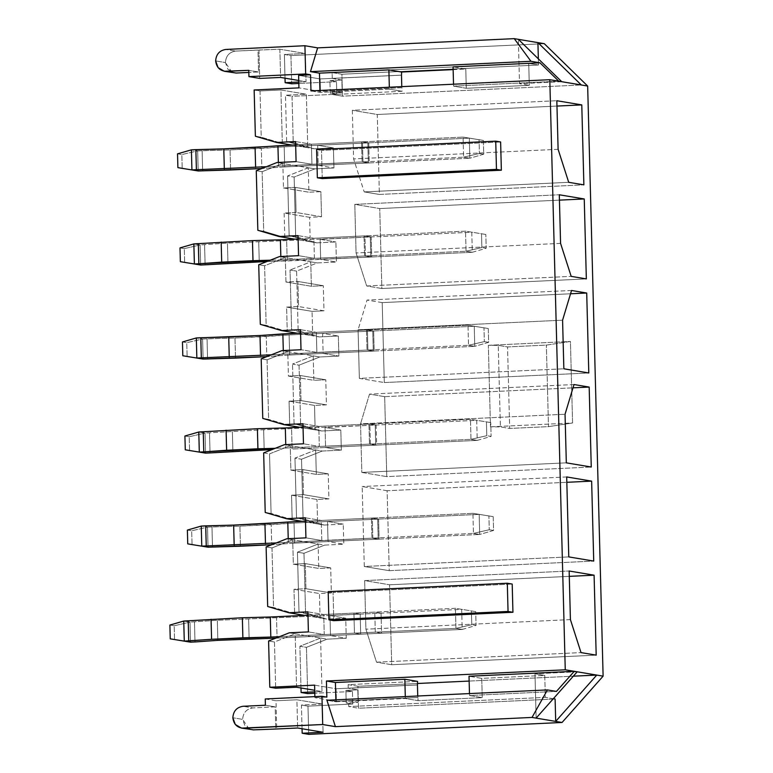 <?xml version="1.0" encoding="UTF-8"?>
<svg xmlns="http://www.w3.org/2000/svg" width="773" height="773" viewBox="0 0 773 773"><rect width="100%" height="100%" fill="white"/><g stroke="black" fill="none" stroke-linecap="round" stroke-linejoin="round"><path stroke-width="0.58" stroke-dasharray="3.87 2.9" d="M284.725 166.9L368.354 162.977L362.093 161.924L266.395 166.707L362.093 161.924L361.561 141.865L463.066 137.101L469.327 138.154L367.822 142.908L368.354 162.977L284.725 166.9L284.193 146.831L367.822 142.908L361.561 141.865L295.653 144.957L361.561 141.865L362.093 161.924L463.597 157.17L463.066 137.101L361.561 141.865L367.822 142.908L469.327 138.154L469.858 158.214L368.354 162.977L367.822 142.908L284.193 146.831L284.725 166.9L261.873 168.514L284.725 166.9M278.377 162.456L278.464 165.847L278.377 162.456M479.415 153.498L483.724 154.223L483.357 140.425L479.057 139.7L479.415 153.498L479.057 139.7L463.066 137.101L463.597 157.17L362.093 161.924L368.354 162.977L469.858 158.214L463.597 157.17L479.415 153.498L463.597 157.17L469.858 158.214L483.724 154.223L479.415 153.498M177.529 153.837L181.839 154.561L182.196 168.359L181.839 154.561L177.529 153.837M198.188 170.959L197.656 150.89L202.12 150.687L202.652 170.746L202.12 150.687L230.054 149.923L230.586 169.983L230.054 149.923L261.351 148.455L261.873 168.514L261.351 148.455L284.193 146.831L230.054 149.923L197.656 150.89L191.395 149.846L197.656 150.89L181.839 154.561L197.656 150.89L198.188 170.959M463.066 137.101L483.357 140.425L463.066 137.101M469.327 138.154L483.357 140.425L483.724 154.223L469.858 158.214L469.327 138.154M298.117 239.012L364.025 235.92L370.286 236.973L227.436 243.118L200.12 244.954L193.859 243.901L200.12 244.954L227.436 243.118L370.286 236.973L370.818 257.032L472.313 252.278L466.051 251.225L364.556 255.989L364.025 235.92L298.117 239.012M280.928 259.912L364.556 255.989L370.818 257.032L287.189 260.955L286.657 240.896L287.189 260.955L266.965 261.506L370.818 257.032L370.286 236.973L471.791 232.209L472.313 252.278L370.818 257.032L364.556 255.989L466.051 251.225L465.53 231.156L364.025 235.92L364.556 255.989L280.928 259.912L280.831 256.51L280.928 259.912L270.279 260.201L280.928 259.912M485.821 234.48L481.521 233.755L481.879 247.553L486.188 248.278L485.821 234.48L486.188 248.278L472.313 252.278L471.791 232.209L370.286 236.973L364.025 235.92L465.53 231.156L485.821 234.48M259.255 261.718L258.723 241.659L259.255 261.718M227.958 263.187L227.436 243.118L227.958 263.187M205.116 264.81L204.584 244.741L205.116 264.81M200.651 265.013L200.12 244.954L200.651 265.013M179.993 247.901L184.303 248.616L184.66 262.414L184.303 248.616L200.12 244.954L184.303 248.616L179.993 247.901M472.313 252.278L486.188 248.278L481.879 247.553L466.051 251.225L472.313 252.278M466.051 251.225L481.879 247.553L481.521 233.755L465.53 231.156L466.051 251.225M289.653 355.01L373.282 351.097L367.02 350.043L271.323 354.817L367.02 350.043L366.489 329.974L467.994 325.22L474.255 326.264L372.75 331.028L373.282 351.097L289.653 355.01L289.121 334.951L372.75 331.028L366.489 329.974L300.581 333.066L366.489 329.974L367.02 350.043L468.515 345.28L467.994 325.22L366.489 329.974L372.75 331.028L474.255 326.264L474.777 346.333L373.282 351.097L372.75 331.028L289.121 334.951L289.653 355.01L266.801 356.633L289.653 355.01M283.295 350.565L283.391 353.966L283.295 350.565M484.342 341.608L488.642 342.333L488.285 328.535L483.985 327.82L484.342 341.608L483.985 327.82L467.994 325.22L468.515 345.28L367.02 350.043L373.282 351.097L474.777 346.333L468.515 345.28L484.342 341.608L468.515 345.28L474.777 346.333L488.642 342.333L484.342 341.608M182.457 341.956L186.766 342.681L187.124 356.469L186.766 342.681L182.457 341.956M203.106 359.068L202.584 339.009L207.048 338.796L207.579 358.865L207.048 338.796L234.982 338.033L235.504 358.102L234.982 338.033L266.279 336.564L266.801 356.633L266.279 336.564L289.121 334.951L234.982 338.033L202.584 339.009L196.323 337.956L202.584 339.009L186.766 342.681L202.584 339.009L203.106 359.068M467.994 325.22L488.285 328.535L467.994 325.22M474.255 326.264L488.285 328.535L488.642 342.333L474.777 346.333L474.255 326.264M294.571 543.129L378.2 539.206L371.939 538.163L276.251 542.936L371.939 538.163L371.417 518.094L472.921 513.33L479.183 514.383L377.678 519.147L378.2 539.206L294.571 543.129L294.049 523.06L377.678 519.147L371.417 518.094L305.499 521.186L371.417 518.094L371.939 538.163L473.443 533.399L472.921 513.33L371.417 518.094L377.678 519.147L479.183 514.383L479.704 534.452L378.2 539.206L377.678 519.147L294.049 523.06L294.571 543.129L271.729 544.743L294.571 543.129M288.223 538.684L288.31 542.076L288.223 538.684M489.27 529.727L493.57 530.452L493.213 516.654L488.903 515.929L489.27 529.727L488.903 515.929L472.921 513.33L473.443 533.399L371.939 538.163L378.2 539.206L479.704 534.452L473.443 533.399L489.27 529.727L473.443 533.399L479.704 534.452L493.57 530.452L489.27 529.727M187.385 530.075L191.685 530.79L192.052 544.588L191.685 530.79L187.385 530.075M208.034 547.187L207.512 527.118L211.976 526.915L212.498 546.975L211.976 526.915L239.91 526.152L240.432 546.211L239.91 526.152L271.207 524.683L271.729 544.743L271.207 524.683L294.049 523.06L239.91 526.152L207.512 527.118L201.251 526.075L207.512 527.118L191.685 530.79L207.512 527.118L208.034 547.187M472.921 513.33L493.213 516.654L472.921 513.33M479.183 514.383L493.213 516.654L493.57 530.452L479.704 534.452L479.183 514.383M303.035 427.121L368.953 424.039L375.214 425.082L263.651 429.769L205.048 433.064L198.787 432.01L205.048 433.064L263.651 429.769L375.214 425.082L375.736 445.151L477.241 440.388L470.979 439.344L369.475 444.098L368.953 424.039L303.035 427.121M285.846 448.021L369.475 444.098L375.736 445.151L292.107 449.074L291.585 429.005L292.107 449.074L375.736 445.151L375.214 425.082L476.719 420.328L477.241 440.388L375.736 445.151L369.475 444.098L470.979 439.344L470.457 419.275L368.953 424.039L369.475 444.098L285.846 448.021L285.759 444.62L285.846 448.021L275.207 448.311L285.846 448.021M490.749 422.599L486.439 421.874L486.806 435.672L491.106 436.387L490.749 422.599L491.106 436.387L477.241 440.388L476.719 420.328L375.214 425.082L368.953 424.039L470.457 419.275L490.749 422.599M264.182 449.838L263.651 429.769L264.182 449.838M232.886 451.306L232.354 431.237L232.886 451.306M210.043 452.92L209.512 432.851L210.043 452.92M205.57 453.133L205.048 433.064L205.57 453.133M184.921 436.011L189.221 436.735L189.588 450.533L189.221 436.735L205.048 433.064L189.221 436.735L184.921 436.011M477.241 440.388L491.106 436.387L486.806 435.672L470.979 439.344L477.241 440.388M470.979 439.344L486.806 435.672L486.439 421.874L470.457 419.275L470.979 439.344M307.963 615.231L353.918 613.076L360.179 614.129L217.319 620.275L190.013 622.11L183.752 621.057L190.013 622.11L217.319 620.275L360.179 614.129L360.701 634.189L462.206 629.435L455.944 628.381L354.44 633.145L353.918 613.076L307.963 615.231M279.565 636.652L354.44 633.145L360.701 634.189L277.072 638.111L276.55 618.052L277.072 638.111L275.787 638.15L360.701 634.189L360.179 614.129L461.684 609.366L462.206 629.435L360.701 634.189L354.44 633.145L455.944 628.381L455.423 608.312L353.918 613.076L354.44 633.145L279.565 636.652M475.714 611.636L471.404 610.912L471.772 624.71L476.071 625.434L475.714 611.636L476.071 625.434L462.206 629.435L461.684 609.366L360.179 614.129L353.918 613.076L455.423 608.312L475.714 611.636M249.138 638.875L248.616 618.815L249.138 638.875M217.851 640.344L217.319 620.275L217.851 640.344M194.999 641.957L194.477 621.898L194.999 641.957M190.535 642.17L190.013 622.11L190.535 642.17M169.886 625.057L174.186 625.772L174.553 639.571L174.186 625.772L190.013 622.11L174.186 625.772L169.886 625.057M462.206 629.435L476.071 625.434L471.772 624.71L455.944 628.381L462.206 629.435M455.944 628.381L471.772 624.71L471.404 610.912L455.423 608.312L455.944 628.381M249.225 729.171L242.625 719.383C243.118 712.735 246.51 708.918 252.79 707.923L275.178 706.87L265.4 705.237L275.178 706.87L275.758 728.823L275.178 706.87L252.79 707.923L243.012 706.28L252.79 707.923C246.51 708.918 243.118 712.735 242.625 719.383L232.847 717.75L242.625 719.383L245.08 726.108L251.264 729.741M232.026 72.343L225.426 62.555C225.919 55.898 229.31 52.081 235.591 51.086L257.979 50.042L258.559 71.986L248.829 72.44L258.559 71.986L248.771 70.343L258.559 71.986L257.979 50.042L279.855 49.221L305.296 53.492L284.396 54.468L285.015 78.179L284.396 54.468L290.948 55.569L544.289 43.684L290.948 55.569L291.692 83.784L290.948 55.569L284.396 54.468L305.296 53.492L279.855 49.221L235.591 51.086L225.813 49.443L235.591 51.086C229.31 52.081 225.919 55.898 225.426 62.555L215.648 60.912L225.426 62.555L227.88 69.27L234.055 72.913M294.001 589.268L319.433 593.538L320.08 617.994L304.572 615.385L320.08 617.994L319.433 593.538L331.375 592.978L330.718 567.894L318.776 568.455L293.344 564.184L292.706 539.728L318.138 543.999L318.776 568.455L318.138 543.999L297.431 552.193L303.982 553.284L324.689 545.1L343.801 544.202L343.27 524.133L324.167 525.031L303.084 518.799L301.518 459.23L322.235 451.036L341.337 450.147L340.816 430.078L321.703 430.976L300.62 424.744L299.054 365.175L319.771 356.981L338.874 356.082L338.352 336.023L319.239 336.922L298.156 330.689L296.59 271.12L317.307 262.926L336.41 262.028L335.888 241.968L316.775 242.857L295.692 236.625L294.136 177.056L314.843 168.872L333.946 167.973L333.424 147.904L314.311 148.803L293.228 142.57L292.02 96.325L336.796 94.229L336.468 81.687L298.822 83.455L336.468 81.687L329.916 80.585L341.859 80.025L332.274 78.421L401.68 75.165L332.274 78.421L332.119 72.594L341.898 74.237L342.478 96.181L581.306 84.982L342.478 96.181L332.69 94.538L332.603 90.963L402.008 87.707L402.105 91.282L332.69 94.538L402.105 91.282L389.379 89.146L389.331 87.223L389.379 89.146L319.974 92.402L389.379 89.146L402.105 91.282L402.008 87.707L332.603 90.963L342.188 92.567L330.245 93.127L336.796 94.229L292.02 96.325L293.228 142.57L286.677 141.469L285.459 95.224L292.02 96.325L285.459 95.224L286.677 141.469L307.76 147.701L306.359 94.248L285.459 95.224L306.359 94.248L307.76 147.701L292.3 145.111L314.311 148.803L333.424 147.904L333.946 167.973L318.196 165.325L317.674 145.266L333.424 147.904L317.674 145.266L368.721 142.87L369.243 162.939L362.981 161.886L362.46 141.817L368.721 142.87L362.46 141.817L311.413 144.213L311.934 164.282L296.088 161.625L311.934 164.282L362.981 161.886L369.243 162.939L318.196 165.325L333.946 167.973L314.843 168.872L308.282 167.77L287.575 175.964L294.136 177.056L295.692 236.625L289.141 235.533L287.575 175.964L289.141 235.533L310.224 241.756L294.764 239.166L310.224 241.756L309.587 217.31L310.224 241.756L316.775 242.857L335.888 241.968L336.41 262.028L320.66 259.39L320.138 239.321L335.888 241.968L320.138 239.321L371.185 236.924L371.707 256.994L365.445 255.94L364.924 235.881L371.185 236.924L364.924 235.881L313.877 238.268L314.398 258.337L298.552 255.679L314.398 258.337L365.445 255.94L371.707 256.994L320.66 259.39L336.41 262.028L317.307 262.926L296.59 271.12L298.156 330.689L291.605 329.588L290.039 270.019L296.59 271.12L290.039 270.019L291.605 329.588L312.688 335.82L297.228 333.221L312.688 335.82L312.05 311.364L312.688 335.82L319.239 336.922L338.352 336.023L338.874 356.082L323.124 353.445L322.602 333.376L338.352 336.023L322.602 333.376L373.649 330.989L374.171 351.048L367.909 350.005L367.388 329.936L373.649 330.989L367.388 329.936L316.341 332.332L316.862 352.391L301.016 349.734L316.862 352.391L367.909 350.005L374.171 351.048L323.124 353.445L338.874 356.082L319.771 356.981L313.21 355.88L313.857 380.335L288.416 376.074L287.778 351.618L313.21 355.88L292.503 364.073L299.054 365.175L300.62 424.744L294.059 423.643L292.503 364.073L294.059 423.643L315.152 429.875L299.692 427.285L315.152 429.875L314.514 405.419L315.152 429.875L321.703 430.976L340.816 430.078L341.337 450.147L325.588 447.499L325.056 427.44L340.816 430.078L325.056 427.44L376.113 425.044L376.635 445.113L370.373 444.06L369.852 423.991L376.113 425.044L369.852 423.991L318.795 426.387L319.326 446.456L303.48 443.799L319.326 446.456L370.373 444.06L376.635 445.113L325.588 447.499L341.337 450.147L322.235 451.036L315.674 449.944L316.312 474.4L290.88 470.129L290.242 445.673L315.674 449.944L294.967 458.128L301.518 459.23L303.084 518.799L296.523 517.697L294.967 458.128L296.523 517.697L317.616 523.93L302.156 521.34L317.616 523.93L316.969 499.474L317.616 523.93L324.167 525.031L343.27 524.133L343.801 544.202L328.052 541.564L327.52 521.495L343.27 524.133L327.52 521.495L378.577 519.098L379.099 539.168L372.837 538.114L372.315 518.055L378.577 519.098L372.315 518.055L321.259 520.442L321.79 540.511L305.934 537.853L321.79 540.511L372.837 538.114L379.099 539.168L328.052 541.564L343.801 544.202L324.689 545.1L292.706 539.728L293.344 564.184L305.287 563.623L305.944 588.707L294.001 589.268L294.639 613.723L294.001 589.268L305.944 588.707L331.375 592.978L319.433 593.538L294.001 589.268M291.537 495.213L316.969 499.474L328.911 498.914L328.254 473.839L316.312 474.4L315.674 449.944L290.242 445.673L290.88 470.129L302.823 469.569L303.48 494.652L291.537 495.213L292.175 519.669L291.537 495.213L303.48 494.652L328.911 498.914L316.969 499.474L291.537 495.213M289.073 401.158L314.514 405.419L326.448 404.859L325.791 379.775L313.857 380.335L313.21 355.88L287.778 351.618L288.416 376.074L300.359 375.514L301.016 400.598L289.073 401.158L289.711 425.604L289.073 401.158L301.016 400.598L326.448 404.859L314.514 405.419L289.073 401.158M286.609 307.094L312.05 311.364L323.984 310.804L323.327 285.72L311.393 286.281L285.952 282.01L285.314 257.564L310.746 261.825L311.393 286.281L310.746 261.825L290.039 270.019L310.746 261.825L317.307 262.926L285.314 257.564L285.952 282.01L297.895 281.459L298.552 306.533L286.609 307.094L287.247 331.549L286.609 307.094L298.552 306.533L323.984 310.804L312.05 311.364L286.609 307.094M364.643 580.6L365.919 629.193L376.528 662.19L391.689 664.732L389.592 584.784L364.643 580.6L569.15 571.005L364.643 580.6L389.592 584.784L391.689 664.732L596.186 655.146L391.689 664.732L376.528 662.19L581.025 652.596L376.528 662.19L365.919 629.193L364.643 580.6M381.041 613.163L381.562 633.222L375.301 632.169L374.779 612.11L381.041 613.163L374.779 612.11L323.723 614.506L324.254 634.565L308.398 631.908L324.254 634.565L375.301 632.169L381.562 633.222L330.515 635.619L329.984 615.55L345.734 618.197L346.265 638.256L330.515 635.619L346.265 638.256L345.734 618.197L326.631 619.086L305.548 612.863L303.982 553.284L305.548 612.863L298.987 611.762L297.431 552.193L298.987 611.762L320.08 617.994L326.631 619.086L345.734 618.197L329.984 615.55L381.041 613.163L329.984 615.55L330.515 635.619L381.562 633.222L381.041 613.163M307.876 611.839L323.723 614.506L307.876 611.839M308.727 734.35L307.983 706.135L352.768 704.029L352.44 691.487L314.795 693.255L352.44 691.487L352.768 704.029L346.217 702.937L345.889 690.395L352.44 691.487L345.889 690.395L357.822 689.835L358.15 702.377L348.565 700.763L348.72 706.59L358.498 708.232L357.928 686.289L348.14 684.646L417.555 681.39L348.14 684.646L348.236 688.221L348.14 684.646L357.928 686.289L417.613 683.487L357.928 686.289L358.498 708.232L555.111 699.014L358.498 708.232L348.72 706.59L348.565 700.763L417.98 697.507L417.739 696L418.058 700.647L417.98 697.507L348.565 700.763L358.15 702.377L346.217 702.937L352.768 704.029L307.983 706.135L308.727 734.35M307.654 693.594L306.446 647.349L327.153 639.155L346.265 638.256L327.153 639.155L320.602 638.054L322.003 691.516L314.717 690.289L322.003 691.516L320.602 638.054L299.895 646.247L306.446 647.349L307.654 693.594M490.478 426.831L572.571 422.976L570.445 341.463L488.343 345.309L490.478 426.831L488.343 345.309L498.256 345.367L507.542 346.932L546.356 345.106L570.445 341.463L572.571 422.976L548.492 426.628L546.356 345.106L548.492 426.628L509.678 428.445L507.542 346.932L509.678 428.445L500.382 426.889L498.256 345.367L500.382 426.889L490.478 426.831L500.382 426.889L509.678 428.445L548.492 426.628L572.571 422.976L490.478 426.831M314.882 696.637L314.911 697.681L326.844 697.12L314.911 697.681L314.882 696.637M333.81 620.671L333.076 592.456L512.199 584.059L333.076 592.456L333.81 620.671M322.235 178.602L321.5 150.387L500.624 141.981L321.5 150.387L322.235 178.602M296.561 687.245L295.17 633.792L320.602 638.054L295.17 633.792L296.561 687.245M271.99 547.922L273.555 607.491L267.68 606.505L273.555 607.491L271.99 547.922L292.706 539.728L286.831 538.752L292.706 539.728L271.99 547.922L266.125 546.936L271.99 547.922M268.589 641.001L274.454 641.976L275.671 688.221L274.454 641.976L295.17 633.792L289.295 632.807L295.17 633.792L274.454 641.976L268.589 641.001M300.987 687.989L299.895 646.247L300.987 687.989M314.756 691.854L322.003 691.516L314.756 691.854M294.639 613.723L273.555 607.491L294.639 613.723M384.674 396.665L369.504 394.124L360.547 423.836L361.812 472.429L386.761 476.622L384.674 396.665L386.761 476.622L591.258 467.027L386.761 476.622L361.812 472.429L566.319 462.843L361.812 472.429L360.547 423.836L565.044 414.251L360.547 423.836L369.504 394.124L384.674 396.665L573.006 387.833L384.674 396.665M302.948 423.73L318.795 426.387L302.948 423.73M267.072 359.812L268.627 419.381L262.762 418.396L268.627 419.381L267.072 359.812L287.778 351.618L281.903 350.633L287.778 351.618L267.072 359.812L261.197 358.827L267.072 359.812M263.661 452.881L269.526 453.867L271.091 513.436L265.216 512.451L271.091 513.436L269.526 453.867L290.242 445.673L284.367 444.688L290.242 445.673L269.526 453.867L263.661 452.881M289.711 425.604L268.627 419.381L289.711 425.604M292.175 519.669L271.091 513.436L292.175 519.669M387.128 490.729L362.189 486.546L364.276 566.493L389.225 570.677L387.128 490.729L566.822 482.304L387.128 490.729L389.225 570.677L593.722 561.082L389.225 570.677L364.276 566.493L568.773 556.898L364.276 566.493L362.189 486.546L387.128 490.729M305.412 517.784L321.259 520.442L305.412 517.784M382.21 302.61L367.04 300.069L358.083 329.781L359.348 378.374L384.297 382.558L382.21 302.61L570.542 293.779L382.21 302.61L384.297 382.558L588.794 372.973L384.297 382.558L359.348 378.374L563.855 368.789L359.348 378.374L358.083 329.781L562.58 320.186L358.083 329.781L367.04 300.069L382.21 302.61M300.484 329.675L316.341 332.332L300.484 329.675M264.608 265.748L266.163 325.317L260.298 324.331L266.163 325.317L264.608 265.748L285.314 257.564L264.608 265.748L258.733 264.762L264.608 265.748M287.247 331.549L266.163 325.317L287.247 331.549M354.797 204.372L356.073 252.964L366.673 285.962L381.833 288.503L379.746 208.555L354.797 204.372L559.294 194.777L354.797 204.372L379.746 208.555L381.833 288.503L586.34 278.908L381.833 288.503L366.673 285.962L571.17 276.367L366.673 285.962L356.073 252.964L354.797 204.372M298.02 235.61L313.877 238.268L298.02 235.61M284.793 237.495L284.145 213.039L309.587 217.31L321.529 216.749L320.872 191.665L308.929 192.226L308.282 167.77L308.929 192.226L283.488 187.955L295.431 187.395L296.088 212.478L284.145 213.039L284.793 237.495L263.699 231.262L257.834 230.277L263.699 231.262L262.144 171.693L263.699 231.262L284.793 237.495M256.269 170.707L262.144 171.693L282.85 163.499L283.488 187.955L282.85 163.499L308.282 167.77L276.985 162.514L282.85 163.499L262.144 171.693L256.269 170.707M417.652 684.965L348.236 688.221L357.822 689.835L348.236 688.221L417.652 684.965M314.582 685.139L336.1 688.753L336.429 701.295L314.911 697.681L336.429 701.295L417.778 697.478L336.429 701.295L336.1 688.753L314.582 685.139M405.294 696.579L405.342 698.512L418.058 700.647L482.246 697.633L481.743 678.375L544.752 675.428L545.332 697.372L348.72 706.59L545.332 697.372L544.752 675.428L534.974 673.785L536.133 718.117L534.974 673.785L544.752 675.428L481.743 678.375L469.018 676.249L481.743 678.375L482.246 697.633L418.058 700.647L405.342 698.512L405.294 696.579M298.61 75.339L320.128 78.943L320.457 91.485L298.938 87.871L320.457 91.485L402.008 87.707L401.786 86.634L401.815 87.668L320.457 91.485L320.128 78.943L298.61 75.339M335.926 701.768L405.342 698.512L335.926 701.768L326.931 700.261L335.926 701.768L335.878 699.836L335.926 701.768M469.472 693.574L469.53 695.507L556.425 691.429L469.53 695.507L482.246 697.633L469.53 695.507L469.472 693.574M319.925 90.48L319.974 92.402L319.925 90.48M352.333 110.307L353.609 158.909L364.209 191.897L379.369 194.448L377.282 114.491L352.333 110.307L377.282 114.491L556.975 106.065L377.282 114.491L379.369 194.448L583.876 184.853L379.369 194.448L364.209 191.897L568.706 182.312L364.209 191.897L353.609 158.909L352.333 110.307L556.831 100.722L352.333 110.307M295.566 141.556L311.413 144.213L295.566 141.556M260.028 90.963L261.235 137.208L255.37 136.222L261.235 137.208L260.028 90.963L280.928 89.977L282.329 143.44L261.235 137.208L282.329 143.44L280.928 89.977L306.359 94.248L280.928 89.977L260.028 90.963L254.153 89.977L260.028 90.963M265.236 698.966L276 700.763L276.734 728.987L276 700.763L265.236 698.966M417.449 684.936L336.1 688.753L417.449 684.936M302.05 728.746L301.431 705.034L307.983 706.135L301.431 705.034L322.331 704.058L296.89 699.787L276 700.763L296.89 699.787L297.634 728.002L296.89 699.787L322.331 704.058L323.066 732.273L322.331 704.058L301.431 705.034L302.05 728.746M258.965 50.206L259.699 78.421L258.965 50.206M298.745 80.479L306.031 81.706L298.784 82.044L306.031 81.706L298.745 80.479M401.487 75.126L320.128 78.943L401.487 75.126M336.796 94.229L330.245 93.127L329.916 80.585L336.468 81.687L336.796 94.229M453.133 69.609L465.781 69.019L453.065 66.884L465.781 69.019L453.133 69.609M310.978 90.895L319.974 92.402L310.978 90.895M553.333 698.715L545.332 697.372L553.333 698.715M488.343 345.309L570.445 341.463L546.356 345.106L507.542 346.932L498.256 345.367L488.343 345.309M469.153 681.071L573.305 676.182L469.153 681.071M577.189 671.805L534.974 673.785L577.189 671.805M538.346 58.864L538.51 65.009L341.898 74.237L538.51 65.009L538.346 58.864M561.739 81.696L519.524 83.677L518.354 39.336L519.524 83.677L561.739 81.696M558.802 81.204L453.567 86.141L466.283 88.277L529.302 85.32L519.524 83.677L529.302 85.32L528.732 63.376L538.51 65.009L528.732 63.376L332.119 72.594L528.732 63.376L529.302 85.32L466.283 88.277L465.781 69.019L466.283 88.277L453.567 86.141L558.802 81.204M453.519 84.209L453.567 86.141L453.519 84.209M332.274 78.421L341.859 80.025L342.188 92.567L332.603 90.963L332.69 94.538L342.478 96.181L341.898 74.237L332.119 72.594L332.274 78.421M328.187 591.635L333.076 592.456L328.187 591.635M316.611 149.566L321.5 150.387L316.611 149.566M279.855 49.221L280.599 77.435L279.855 49.221M305.296 53.492L306.031 81.706L305.296 53.492M558.106 149.315L353.609 158.909L558.106 149.315M286.677 141.469L293.228 142.57L314.311 148.803L307.76 147.701L286.677 141.469M308.282 167.77L314.843 168.872L294.136 177.056L287.575 175.964L308.282 167.77M318.196 165.325L369.243 162.939L368.721 142.87L317.674 145.266L318.196 165.325M311.413 144.213L362.46 141.817L362.981 161.886L311.934 164.282L311.413 144.213M309.587 217.31L284.145 213.039L296.088 212.478L321.529 216.749L309.587 217.31M283.488 187.955L308.929 192.226L320.872 191.665L295.431 187.395L283.488 187.955M321.529 216.749L296.088 212.478L295.431 187.395L320.872 191.665L321.529 216.749M342.188 92.567L341.859 80.025L329.916 80.585L330.245 93.127L342.188 92.567M358.15 702.377L357.822 689.835L345.889 690.395L346.217 702.937L358.15 702.377M559.439 200.13L379.746 208.555L559.439 200.13M560.57 243.379L356.073 252.964L560.57 243.379M289.141 235.533L295.692 236.625L316.775 242.857L310.224 241.756L289.141 235.533M279.44 256.578L285.314 257.564L279.44 256.578M320.66 259.39L371.707 256.994L371.185 236.924L320.138 239.321L320.66 259.39M313.877 238.268L364.924 235.881L365.445 255.94L314.398 258.337L313.877 238.268M571.537 290.474L367.04 300.069L571.537 290.474M291.605 329.588L298.156 330.689L319.239 336.922L312.688 335.82L291.605 329.588M313.21 355.88L319.771 356.981L299.054 365.175L292.503 364.073L313.21 355.88M323.124 353.445L374.171 351.048L373.649 330.989L322.602 333.376L323.124 353.445M316.341 332.332L367.388 329.936L367.909 350.005L316.862 352.391L316.341 332.332M566.686 476.951L362.189 486.546L566.686 476.951M296.523 517.697L303.084 518.799L324.167 525.031L317.616 523.93L296.523 517.697M318.138 543.999L324.689 545.1L303.982 553.284L297.431 552.193L318.138 543.999M328.052 541.564L379.099 539.168L378.577 519.098L327.52 521.495L328.052 541.564M321.259 520.442L372.315 518.055L372.837 538.114L321.79 540.511L321.259 520.442M574.001 384.539L369.504 394.124L574.001 384.539M294.059 423.643L300.62 424.744L321.703 430.976L315.152 429.875L294.059 423.643M315.674 449.944L322.235 451.036L301.518 459.23L294.967 458.128L315.674 449.944M325.588 447.499L376.635 445.113L376.113 425.044L325.056 427.44L325.588 447.499M318.795 426.387L369.852 423.991L370.373 444.06L319.326 446.456L318.795 426.387M569.286 576.358L389.592 584.784L569.286 576.358M570.416 619.608L365.919 629.193L570.416 619.608M298.987 611.762L305.548 612.863L326.631 619.086L320.08 617.994L298.987 611.762M320.602 638.054L327.153 639.155L306.446 647.349L299.895 646.247L320.602 638.054M323.723 614.506L374.779 612.11L375.301 632.169L324.254 634.565L323.723 614.506M285.952 282.01L311.393 286.281L323.327 285.72L297.895 281.459L285.952 282.01M323.984 310.804L298.552 306.533L297.895 281.459L323.327 285.72L323.984 310.804M288.416 376.074L313.857 380.335L325.791 379.775L300.359 375.514L288.416 376.074M326.448 404.859L301.016 400.598L300.359 375.514L325.791 379.775L326.448 404.859M290.88 470.129L316.312 474.4L328.254 473.839L302.823 469.569L290.88 470.129M328.911 498.914L303.48 494.652L302.823 469.569L328.254 473.839L328.911 498.914M293.344 564.184L318.776 568.455L330.718 567.894L305.287 563.623L293.344 564.184M331.375 592.978L305.944 588.707L305.287 563.623L330.718 567.894L331.375 592.978"/><path stroke-width="1.16" d="M266.395 166.707L191.926 169.905L198.188 170.959L230.586 169.983L261.873 168.514L198.188 170.959L191.926 169.905L266.395 166.707M295.653 144.957L277.932 145.788L278.377 162.456L277.932 145.788L255.09 147.401L255.612 167.47L255.09 147.401L223.793 148.87L224.325 168.929L223.793 148.87L195.859 149.633L196.39 169.702L195.859 149.633L191.395 149.846L191.926 169.905L191.395 149.846L223.793 148.87L295.653 144.957M182.196 168.359L177.896 167.635L177.529 153.837L177.896 167.635L198.188 170.959L182.196 168.359M191.395 149.846L177.529 153.837L191.395 149.846M280.396 239.843L298.117 239.012L280.396 239.843L280.831 256.51L280.396 239.843L252.462 240.606L280.396 239.843M193.859 243.901L252.462 240.606L193.859 243.901L194.39 263.96L198.854 263.757L198.323 243.688L198.854 263.757L221.696 262.134L221.175 242.075L221.696 262.134L252.993 260.675L252.462 240.606L252.993 260.675L270.279 260.201L194.39 263.96L200.651 265.013L205.116 264.81L200.651 265.013L180.36 261.689L179.993 247.901L193.859 243.901L179.993 247.901L180.36 261.689L200.651 265.013L180.36 261.689L194.39 263.96L193.859 243.901M266.965 261.506L205.116 264.81L266.965 261.506M271.323 354.817L196.844 358.025L203.106 359.068L235.504 358.102L266.801 356.633L203.106 359.068L196.844 358.025L271.323 354.817M300.581 333.066L282.86 333.897L283.295 350.565L282.86 333.897L260.018 335.521L260.54 355.58L260.018 335.521L228.721 336.98L229.243 357.049L228.721 336.98L200.787 337.743L201.318 357.812L200.787 337.743L196.323 337.956L196.844 358.025L196.323 337.956L260.018 335.521L300.581 333.066M187.124 356.469L182.815 355.754L182.457 341.956L182.815 355.754L203.106 359.068L187.124 356.469M196.323 337.956L182.457 341.956L196.323 337.956M276.251 542.936L201.772 546.134L208.034 547.187L240.432 546.211L271.729 544.743L208.034 547.187L201.772 546.134L276.251 542.936M305.499 521.186L287.788 522.017L288.223 538.684L287.788 522.017L264.946 523.63L265.468 543.699L264.946 523.63L233.649 525.099L234.171 545.168L233.649 525.099L205.715 525.862L206.236 545.931L205.715 525.862L201.251 526.075L201.772 546.134L201.251 526.075L233.649 525.099L305.499 521.186M192.052 544.588L187.742 543.863L187.385 530.075L187.742 543.863L208.034 547.187L192.052 544.588M201.251 526.075L187.385 530.075L201.251 526.075M285.324 427.952L303.035 427.121L285.324 427.952L285.759 444.62L285.324 427.952L257.39 428.715L285.324 427.952M198.787 432.01L257.39 428.715L198.787 432.01L199.308 452.079L203.782 451.867L203.251 431.807L203.782 451.867L226.624 450.253L226.093 430.184L226.624 450.253L257.921 448.784L257.39 428.715L257.921 448.784L275.207 448.311L199.308 452.079L205.57 453.133L210.043 452.92L205.57 453.133L185.278 449.809L184.921 436.011L198.787 432.01L184.921 436.011L185.278 449.809L205.57 453.133L185.278 449.809L199.308 452.079L198.787 432.01M271.893 449.625L210.043 452.92L271.893 449.625M270.289 616.999L307.963 615.231L270.289 616.999L270.811 637.058L279.565 636.652L270.811 637.058L270.289 616.999L242.355 617.762L270.289 616.999M183.752 621.057L242.355 617.762L183.752 621.057L184.274 641.117L188.738 640.914L188.216 620.845L188.738 640.914L211.589 639.29L211.058 619.231L211.589 639.29L242.877 637.831L242.355 617.762L242.877 637.831L270.811 637.058L211.589 639.29L184.274 641.117L190.535 642.17L194.999 641.957L190.535 642.17L170.244 638.846L169.886 625.057L183.752 621.057L169.886 625.057L170.244 638.846L190.535 642.17L170.244 638.846L184.274 641.117L183.752 621.057M275.787 638.15L217.851 640.344L194.999 641.957L217.851 640.344L275.787 638.15M232.847 717.75C233.34 711.092 236.722 707.276 243.012 706.28C236.722 707.276 233.34 711.092 232.847 717.75C233.688 724.33 237.263 727.828 243.582 728.234L253.37 729.867L276.734 728.987L253.37 729.867L243.582 728.234L322.699 724.523L241.476 728.108L235.292 724.465L232.847 717.75M215.648 60.912C216.14 54.265 219.522 50.438 225.813 49.443L304.92 45.733L317.635 47.868L514.248 38.65L544.289 43.684L587.664 86.045L603.114 676.153L562.058 722.475L308.727 734.35L562.058 722.475L532.027 717.431L335.414 726.649L322.699 724.523L321.954 696.299L326.844 697.12L326.428 681.003L565.256 669.805L549.806 79.696L310.978 90.895L310.553 74.778L298.61 75.339L298.938 87.871L254.153 89.977L255.37 136.222L276.454 142.454L295.566 141.556L296.088 161.625L276.985 162.514L256.269 170.707L257.834 230.277L278.918 236.509L298.02 235.61L298.552 255.679L279.44 256.578L258.733 264.762L260.298 324.331L281.382 330.564L300.484 329.675L301.016 349.734L281.903 350.633L261.197 358.827L262.762 418.396L283.846 424.628L302.948 423.73L303.48 443.799L284.367 444.688L263.661 452.881L265.216 512.451L286.31 518.683L305.412 517.784L305.934 537.853L286.831 538.752L266.125 546.936L267.68 606.505L288.773 612.738L307.876 611.839L308.398 631.908L307.876 611.839L288.773 612.738L304.572 615.385L288.773 612.738L267.68 606.505L266.125 546.936L286.831 538.752L305.934 537.853L305.412 517.784L286.31 518.683L302.156 521.34L286.31 518.683L265.216 512.451L263.661 452.881L284.367 444.688L303.48 443.799L302.948 423.73L283.846 424.628L299.692 427.285L283.846 424.628L262.762 418.396L261.197 358.827L281.903 350.633L301.016 349.734L300.484 329.675L281.382 330.564L297.228 333.221L281.382 330.564L260.298 324.331L258.733 264.762L279.44 256.578L298.552 255.679L298.02 235.61L278.918 236.509L294.764 239.166L278.918 236.509L257.834 230.277L256.269 170.707L276.985 162.514L296.088 161.625L295.566 141.556L276.454 142.454L292.3 145.111L276.454 142.454L255.37 136.222L254.153 89.977L298.938 87.871L298.61 75.339L310.553 74.778L305.664 73.957L248.935 76.614L248.771 70.343L248.935 76.614L259.699 78.421L248.935 76.614L305.664 73.957L304.92 45.733L225.813 49.443C219.522 50.438 216.14 54.265 215.648 60.912C216.488 67.493 220.063 70.99 226.383 71.396L248.771 70.343L224.276 71.271L218.092 67.628L215.648 60.912M298.822 83.455L291.692 83.784L285.131 82.682L285.015 78.179L285.131 82.682L291.692 83.784L298.822 83.455M314.795 693.255L307.654 693.594L301.103 692.492L300.987 687.989L301.103 692.492L314.756 691.854L301.103 692.492L307.654 693.594L314.795 693.255M308.398 631.908L289.295 632.807L268.589 641.001L269.796 687.245L314.582 685.139L314.882 696.637L314.582 685.139L269.796 687.245L268.589 641.001L289.295 632.807L308.398 631.908M512.934 612.274L333.81 620.671L328.921 619.849L328.187 591.635L507.31 583.238L512.199 584.059L512.934 612.274L512.199 584.059L507.31 583.238L508.045 611.453L512.934 612.274L508.045 611.453L328.921 619.849L333.81 620.671L512.934 612.274M500.624 141.981L501.358 170.205L322.235 178.602L501.358 170.205L496.469 169.384L317.345 177.78L322.235 178.602L317.345 177.78L316.611 149.566L495.735 141.159L500.624 141.981L495.735 141.159L496.469 169.384L501.358 170.205L500.624 141.981M314.717 690.289L296.561 687.245L275.671 688.221L269.796 687.245L275.671 688.221L296.561 687.245L314.717 690.289M558.802 81.204L549.806 79.696L565.256 669.805L603.114 676.153L587.664 86.045L558.802 81.204L561.739 81.696L518.354 39.336L514.248 38.65L530.964 61.299L539.96 62.806L558.802 81.204L539.96 62.806L530.964 61.299L310.466 71.638L319.471 73.145L319.925 90.48L319.471 73.145L388.877 69.899L319.471 73.145L310.466 71.638L317.635 47.868L304.92 45.733L305.664 73.957L310.553 74.778L310.978 90.895L549.806 79.696L558.802 81.204M566.319 462.843L565.044 414.251L574.001 384.539L589.171 387.08L591.258 467.027L566.319 462.843L591.258 467.027L589.171 387.08L573.006 387.833L589.171 387.08L574.001 384.539L565.044 414.251L566.319 462.843M563.855 368.789L562.58 320.186L571.537 290.474L586.707 293.025L588.794 372.973L563.855 368.789L588.794 372.973L586.707 293.025L571.537 290.474L562.58 320.186L563.855 368.789M583.876 184.853L568.706 182.312L558.106 149.315L556.831 100.722L581.779 104.906L583.876 184.853L581.779 104.906L556.831 100.722L558.106 149.315L568.706 182.312L583.876 184.853M559.294 194.777L584.243 198.961L586.34 278.908L571.17 276.367L560.57 243.379L559.294 194.777L560.57 243.379L571.17 276.367L586.34 278.908L584.243 198.961L559.439 200.13L584.243 198.961L559.294 194.777M568.773 556.898L566.686 476.951L591.635 481.135L593.722 561.082L568.773 556.898L593.722 561.082L591.635 481.135L566.686 476.951L568.773 556.898M569.15 571.005L594.089 575.189L596.186 655.146L581.025 652.596L570.416 619.608L569.15 571.005L570.416 619.608L581.025 652.596L596.186 655.146L594.089 575.189L569.286 576.358L594.089 575.189L569.15 571.005M417.555 681.39L417.459 684.975L417.555 681.39L404.839 679.254L405.294 696.579L404.839 679.254L335.424 682.511L335.878 699.836L335.424 682.511L326.428 681.003L326.844 697.12L321.954 696.299L265.236 698.966L321.954 696.299L322.699 724.523L335.414 726.649L326.931 700.261L547.429 689.922L532.027 717.431L536.133 718.117L577.189 671.805L574.262 671.312L469.018 676.249L469.472 693.574L469.018 676.249L574.262 671.312L556.425 691.429L574.262 671.312L565.256 669.805L326.428 681.003L335.424 682.511L404.839 679.254L417.555 681.39M417.739 696L417.449 684.936L417.739 696M389.331 87.223L388.877 69.899L401.602 72.024L453.133 69.609L401.602 72.024L401.487 75.174L401.602 72.024L388.877 69.899L389.331 87.223M265.4 705.237L265.236 698.966L265.4 705.237L243.012 706.28L265.4 705.237M276.734 728.987L297.634 728.002L323.066 732.273L302.175 733.248L308.727 734.35L302.175 733.248L302.05 728.746L302.175 733.248L323.066 732.273L297.634 728.002L276.734 728.987M259.699 78.421L280.599 77.435L298.745 80.479L280.599 77.435L259.699 78.421M298.784 82.044L285.131 82.682L298.784 82.044M556.425 691.429L547.429 689.922L556.425 691.429M453.065 66.884L539.96 62.806L453.065 66.884L453.519 84.209L453.065 66.884M555.111 699.014L553.333 698.715L555.111 699.014L555.7 721.402L555.111 699.014M536.133 718.117L562.058 722.475L603.114 676.153L596.756 675.08L555.7 721.402L596.756 675.08L577.189 671.805L536.133 718.117M537.921 42.621L581.306 84.982L587.664 86.045L544.289 43.684L537.921 42.621L538.346 58.864L537.921 42.621L518.354 39.336L561.739 81.696L581.306 84.982L537.921 42.621M417.613 683.487L469.153 681.071L417.613 683.487M573.305 676.182L596.756 675.08L573.305 676.182M496.469 169.384L495.735 141.159L316.611 149.566L317.345 177.78L496.469 169.384M328.187 591.635L328.921 619.849L508.045 611.453L507.31 583.238L328.187 591.635M532.027 717.431L547.429 689.922L326.931 700.261L335.414 726.649L532.027 717.431M317.635 47.868L310.466 71.638L530.964 61.299L514.248 38.65L317.635 47.868M224.276 71.271L236.171 73.039L226.383 71.396L236.171 73.039L248.829 72.44L236.171 73.039L232.026 72.343M241.476 728.108L249.225 729.171M556.975 106.065L581.779 104.906L556.975 106.065M401.786 86.634L401.487 75.126L401.786 86.634M570.542 293.779L586.707 293.025L570.542 293.779M566.822 482.304L591.635 481.135L566.822 482.304"/></g></svg>
